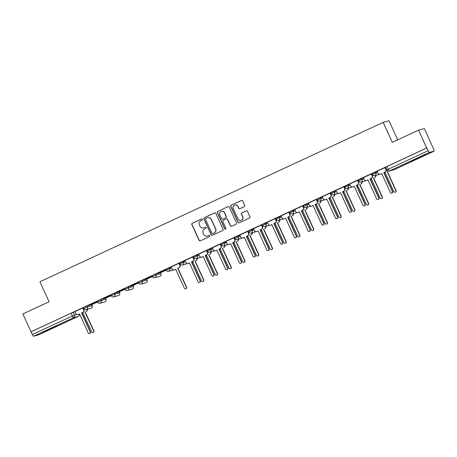 <?xml version="1.0" encoding="UTF-8"?>
<svg xmlns="http://www.w3.org/2000/svg" width="457" height="457" viewBox="0 0 457 457"><rect width="100%" height="100%" fill="white"/><g stroke="black" fill="none" stroke-linecap="round" stroke-linejoin="round"><path stroke-width="0.69" d="M202.371 219.331A0.68 0.668 -105 0 0 201.486 218.994L192.306 223.262A0.965 0.954 -105 0 0 191.843 224.541L199.092 240.376A0.965 0.954 -105 0 0 200.36 240.856L209.54 236.595A0.68 0.668 -105 0 0 209.083 235.321A0.68 0.668 -105 0 0 208.98 235.361L207.792 235.915A3.096 3.05 -105 0 1 203.736 234.384L203.131 233.059A3.096 3.05 -105 0 1 204.605 228.963L205.799 228.409A0.68 0.668 -105 0 0 205.342 227.14A0.68 0.668 -105 0 0 205.233 227.18L204.045 227.729A3.096 3.05 -105 0 1 199.989 226.198L199.383 224.878A3.096 3.05 -105 0 1 200.863 220.777L202.051 220.228A0.68 0.668 -105 0 0 202.371 219.331M201.68 218.937A0.68 0.668 -105 0 0 201.657 218.949L192.471 223.216A0.965 0.954 -105 0 0 192.014 224.496L199.263 240.331A0.965 0.954 -105 0 0 200.292 240.885M209.175 235.304A0.68 0.668 -105 0 0 209.146 235.315L207.792 235.915M205.427 227.123A0.68 0.668 -105 0 0 205.404 227.135L204.045 227.729M416.75 158.476L411.089 161.327L413.665 160.338L425.079 154.917L416.75 158.476M48.351 329.577L42.684 332.428L45.266 331.445L56.674 326.024L48.351 329.577M244.278 206.644A0.965 0.954 -105 0 0 244.741 205.364L242.701 200.92A0.965 0.954 -105 0 0 241.439 200.44L231.236 205.176A0.965 0.954 -105 0 0 230.779 206.461L238.028 222.296A0.965 0.954 -105 0 0 239.297 222.776L249.493 218.035A0.965 0.954 -105 0 0 249.956 216.755L247.5 211.391A0.965 0.954 -105 0 0 246.232 210.911L241.867 212.939A0.965 0.954 -105 0 0 241.405 214.219L242.621 216.881A2.588 2.548 -105 0 1 240.982 220.457A2.588 2.548 -105 0 1 238 219.029L233.224 208.603A2.588 2.548 -105 0 1 234.869 205.027A2.588 2.548 -105 0 1 237.851 206.455L238.645 208.192A0.965 0.954 -105 0 0 239.914 208.672L244.278 206.644M31.019 331.771L22.85 313.936L49.088 301.751L39.936 281.763L383.16 122.356L392.312 142.344L418.549 130.154L426.712 147.994L31.019 331.771L32.458 334.507L72.343 315.981L76.799 314.445M215.824 213.402A0.965 0.954 -105 0 0 214.556 212.922L204.359 217.663A0.965 0.954 -105 0 0 203.896 218.943L211.151 234.778A0.965 0.954 -105 0 0 212.414 235.258L222.616 230.522A0.965 0.954 -105 0 0 223.073 229.237L215.824 213.402M217.8 211.42L227.997 206.684A0.965 0.954 -105 0 1 229.265 207.158L236.515 222.999A0.965 0.954 -105 0 1 236.052 224.278L231.688 226.306A0.965 0.954 -105 0 1 230.419 225.827L227.483 219.406A0.965 0.954 -105 0 0 226.215 218.926L223.319 220.268A0.965 0.954 -105 0 0 222.856 221.554L225.918 228.237A0.68 0.668 -105 0 1 225.49 229.174A0.68 0.668 -105 0 1 224.707 228.803L217.338 212.699A0.965 0.954 -105 0 1 217.8 211.42L227.997 206.684M418.549 130.154L424.393 128.594L432.402 146.503M91.8 304.693L97.495 302.048M105.533 298.318L111.228 295.673M119.271 291.937L124.967 289.292M133.004 285.556L138.7 282.912M146.743 279.176L152.438 276.531M160.476 272.8L166.171 270.15M179.504 263.963L179.909 263.775M397.716 139.831L389.004 120.791L383.16 122.356M426.712 147.994L428.158 150.724A1.971 0.348 65.1 0 0 429.317 152.427L434.139 151.141A1.971 0.348 65.1 0 0 434.15 151.136A1.971 0.348 65.1 0 0 433.659 149.256L432.556 146.434M31.185 331.725L71.075 313.199L75.057 311.788M38.462 334.912A1.971 0.348 -114.9 0 1 38.451 334.918L33.618 336.209A1.971 0.348 -114.9 0 1 32.458 334.507M79.364 314.033A1.971 1.942 -105 0 1 78.33 316.393A1.971 0.348 65.1 0 0 78.341 316.393L38.451 334.918A1.971 0.348 -114.9 0 1 38.439 334.918L78.33 316.393L73.508 317.684L33.618 336.209M83.02 307.887L74.965 311.588M88.892 305.156L96.815 301.477L88.869 305.116M97.392 301.831L92.28 304.208M102.625 298.781L110.548 295.096L102.608 298.735M111.131 295.451L106.013 297.827M116.364 292.4L124.287 288.721L116.341 292.36M124.864 289.07L119.751 291.446M130.096 286.019L138.025 282.34L130.079 285.979M138.602 282.694L133.484 285.071M143.835 279.638L151.758 275.959L143.812 279.598M152.335 276.314L147.223 278.69M157.568 273.263L165.497 269.579L157.551 273.217M166.074 269.933L160.961 272.309M171.112 266.922L171.975 268.807A1.971 1.942 -105 0 0 174.557 269.784L175.699 269.247L184.377 288.207A1.137 1.114 -105 0 0 185.685 288.835A1.137 1.114 -105 0 0 186.405 287.264L177.727 268.31L178.87 267.779A1.971 1.942 -105 0 0 179.807 265.169L179.23 263.203L171.112 266.934M192.905 256.851L184.788 260.57L185.708 262.427A1.971 1.942 -105 0 0 188.29 263.403L189.438 262.872L198.115 281.826A1.137 1.114 -105 0 0 199.418 282.455A1.137 1.114 -105 0 0 200.137 280.889L191.46 261.93L192.603 261.398A1.971 1.942 -105 0 0 193.545 258.788L193.768 258.731A1.971 1.942 75 0 1 192.825 261.341L191.683 261.872L200.36 280.827A1.137 1.114 75 0 1 199.64 282.392L199.418 282.455M198.584 254.161L199.446 256.046A1.971 1.942 -105 0 0 202.028 257.023L203.171 256.491L211.848 275.451A1.137 1.114 -105 0 0 213.156 276.074A1.137 1.114 -105 0 0 213.876 274.508L205.199 255.549L206.341 255.017A1.971 1.942 -105 0 0 207.284 252.407L206.701 250.442L198.584 254.172M220.377 244.089L212.322 247.791M234.115 237.709L226.061 241.416M239.788 235.024L240.65 236.909A1.971 1.942 -105 0 0 243.233 237.886L244.381 237.354L253.058 256.308A1.137 1.114 -105 0 0 254.36 256.937A1.137 1.114 -105 0 0 255.08 255.372L246.403 236.412L247.551 235.881A1.971 1.942 -105 0 0 248.488 233.27L247.911 231.305L239.794 235.035M261.587 224.953L253.464 228.671L254.389 230.528A1.971 1.942 -105 0 0 256.971 231.505L258.114 230.974L266.797 249.928A1.137 1.114 -105 0 0 268.099 250.556A1.137 1.114 -105 0 0 268.819 248.991L260.142 230.031L261.284 229.5A1.971 1.942 -105 0 0 262.227 226.889L262.444 226.832A1.971 1.942 75 0 1 261.507 229.443L260.359 229.974L269.042 248.928A1.137 1.114 75 0 1 268.322 250.499L268.099 250.556M276.182 220.451L275.125 218.612L267.202 222.291L268.122 224.153A1.971 1.942 -105 0 0 270.704 225.124L271.852 224.593L280.529 243.552A1.137 1.114 -105 0 0 281.838 244.175A1.137 1.114 -105 0 0 282.557 242.61L273.874 223.65L275.023 223.119A1.971 1.942 -105 0 0 275.959 220.508L276.182 220.451A1.971 1.942 75 0 1 275.24 223.062L274.097 223.593L282.774 242.553A1.137 1.114 75 0 1 282.055 244.118L281.838 244.175M280.998 215.887L281.86 217.772A1.971 1.942 -105 0 0 284.443 218.743L285.585 218.212L294.268 237.172A1.137 1.114 -105 0 0 295.57 237.794A1.137 1.114 -105 0 0 296.29 236.229L287.613 217.275L288.755 216.744A1.971 1.942 -105 0 0 289.698 214.133L289.115 212.162L281.004 215.898M302.791 205.81L294.674 209.535L295.593 211.391A1.971 1.942 -105 0 0 298.175 212.368L299.324 211.837L308.001 230.791A1.137 1.114 -105 0 0 309.309 231.419A1.137 1.114 -105 0 0 310.029 229.848L301.346 210.894L302.494 210.363A1.971 1.942 -105 0 0 303.431 207.752L303.654 207.695A1.971 1.942 75 0 1 302.711 210.3L301.569 210.837L310.246 229.791A1.137 1.114 75 0 1 309.526 231.356L309.309 231.419M317.387 201.314L316.335 199.475L308.406 203.154L309.332 205.01A1.971 1.942 -105 0 0 311.914 205.987L313.056 205.456L321.739 224.41A1.137 1.114 -105 0 0 323.042 225.038A1.137 1.114 -105 0 0 323.762 223.473L315.084 204.513L316.227 203.982A1.971 1.942 -105 0 0 317.169 201.371L317.387 201.314A1.971 1.942 75 0 1 316.45 203.925L315.307 204.456L323.984 223.41A1.137 1.114 75 0 1 323.265 224.981L323.042 225.038M322.202 196.744L323.065 198.629A1.971 1.942 -105 0 0 325.647 199.606L326.795 199.075L335.472 218.035A1.137 1.114 -105 0 0 336.78 218.657A1.137 1.114 -105 0 0 337.5 217.092L328.817 198.132L329.965 197.601A1.971 1.942 -105 0 0 330.902 194.99L330.325 193.025L322.208 196.756M344.001 186.673L335.878 190.398L336.803 192.254A1.971 1.942 -105 0 0 339.385 193.225L340.528 192.694L349.211 211.654A1.137 1.114 -105 0 0 350.513 212.277A1.137 1.114 -105 0 0 351.233 210.711L342.556 191.757L343.698 191.226A1.971 1.942 -105 0 0 344.641 188.615L344.864 188.552A1.971 1.942 75 0 1 343.921 191.163L342.779 191.694L351.456 210.654A1.137 1.114 75 0 1 350.736 212.219L350.513 212.277M349.674 183.988L350.536 185.873A1.971 1.942 -105 0 0 353.118 186.85L354.266 186.313L362.944 205.273A1.137 1.114 -105 0 0 364.252 205.901A1.137 1.114 -105 0 0 364.972 204.33L356.289 185.376L357.437 184.845A1.971 1.942 -105 0 0 358.374 182.234L357.797 180.269L349.679 184M371.472 173.917L363.418 177.619M385.205 167.536L377.088 171.255L378.013 173.112A1.971 1.942 -105 0 0 380.59 174.088L381.738 173.557L390.415 192.517A1.137 1.114 -105 0 0 391.723 193.14A1.137 1.114 -105 0 0 392.443 191.574L383.76 172.615L384.908 172.083A1.971 1.942 -105 0 0 385.845 169.473L386.068 169.416A1.971 1.942 75 0 1 385.131 172.026L383.983 172.557L392.666 191.517A1.137 1.114 75 0 1 391.94 193.083L391.723 193.14M371.844 173.58L377.242 171.438M358.105 179.961L363.509 177.819M344.372 186.336L349.771 184.2M330.634 192.717L336.038 190.58M316.901 199.098L322.299 196.961M303.162 205.479L308.566 203.336M289.43 211.854L294.828 209.717M275.691 218.235L281.095 216.098M261.952 224.615L267.356 222.479M248.22 230.996L253.624 228.854M234.481 237.372L239.885 235.235M220.748 243.752L226.152 241.616M207.01 250.133L212.414 247.997M193.277 256.514L198.681 254.372M179.538 262.895L184.942 260.753M165.805 269.27L171.209 267.134M152.067 275.651L155.591 274.017L160.413 272.726L160.898 273.709L160.413 272.726M138.334 282.032L141.853 280.392L146.674 279.107L147.16 280.09L146.674 279.107M124.595 288.413L128.12 286.773L132.941 285.488L133.427 286.47L132.941 285.488M110.862 294.788L114.381 293.154L119.203 291.869L119.688 292.851L119.203 291.869M97.124 301.169L100.649 299.535L105.47 298.244L105.95 299.226L105.47 298.244M83.391 307.55L86.91 305.916L91.731 304.625L92.217 305.607L91.731 304.625M92.297 304.248L97.415 301.871M106.035 297.867L111.148 295.49M119.768 291.492L124.887 289.115M133.507 285.111L138.62 282.734M147.24 278.73L152.358 276.354M160.978 272.349L166.091 269.973M179.424 263.78L179.83 263.598M83.66 308.212L83.254 308.401M426.884 147.948L385.577 167.199M179.807 263.552L179.407 263.74M193.545 257.177L193.14 257.36M207.278 250.796L206.878 250.984M221.017 244.415L220.611 244.604M234.755 238.034L234.35 238.223M248.488 231.659L248.082 231.842M262.227 225.278L261.821 225.467M275.959 218.897L275.554 219.086M289.698 212.516L289.292 212.705M303.431 206.136L303.025 206.324M317.169 199.76L316.764 199.949M330.902 193.38L330.497 193.568M344.641 186.999L344.235 187.187M358.374 180.618L357.974 180.806M372.112 174.243L371.707 174.425M385.845 167.862L385.445 168.05M203.554 227.906L203.725 227.86A3.096 3.05 -105 0 0 204.216 227.683M207.301 236.092L207.472 236.046A3.096 3.05 -105 0 0 207.958 235.869M214.796 212.848A0.965 0.954 -105 0 0 214.727 212.876L204.53 217.618A0.965 0.954 -105 0 0 204.068 218.897L211.317 234.732A0.965 0.954 -105 0 0 212.345 235.286M205.873 218.452A0.68 0.668 -105 0 0 205.553 219.349L211.917 233.247A0.68 0.668 -105 0 0 212.802 233.584L214.053 233.001A3.096 3.05 -105 0 0 215.533 228.9L211.18 219.4A3.096 3.05 -105 0 0 207.13 217.869L205.873 218.452M207.615 217.692L207.786 217.646A3.096 3.05 -105 0 1 211.351 219.354L215.704 228.854A3.096 3.05 -105 0 1 214.224 232.956L212.973 233.538M226.369 218.869L226.535 218.823A0.965 0.954 -105 0 1 227.655 219.36L230.591 225.781A0.965 0.954 -105 0 0 231.619 226.335M217.972 211.374A0.965 0.954 -105 0 0 217.509 212.654L224.878 228.757A0.68 0.668 -105 0 0 225.575 229.146M221.451 211.311L221.622 211.265A2.588 2.548 -105 0 1 224.598 212.694L224.433 212.739A2.588 2.548 -105 0 0 221.451 211.311A2.588 2.548 -105 0 0 219.806 214.887L221.491 218.56A0.965 0.954 -105 0 0 222.925 218.994L222.605 219.097M222.925 218.994L225.821 217.646L222.753 219.04M225.649 217.692A0.965 0.954 -105 0 0 226.112 216.412L224.433 212.739M225.821 217.646A0.965 0.954 -105 0 0 226.284 216.367L226.112 216.412M224.598 212.694L226.284 216.367M234.869 205.027L235.041 204.982A2.588 2.548 -105 0 1 238.017 206.41L238.817 208.146A0.965 0.954 -105 0 0 239.845 208.7M240.982 220.457L241.147 220.411A2.588 2.548 -105 0 0 242.793 216.835L242.621 216.881M246.472 210.837A0.965 0.954 -105 0 0 246.403 210.866L242.039 212.893A0.965 0.954 -105 0 0 241.576 214.173L242.793 216.835M241.679 200.366A0.965 0.954 -105 0 0 241.604 200.395L231.408 205.13A0.965 0.954 -105 0 0 230.945 206.415L238.2 222.251A0.965 0.954 -105 0 0 239.228 222.805M87.424 309.269A1.971 1.942 75 0 1 86.344 311.463L86.127 311.525A1.971 1.942 -105 0 0 87.201 309.332M82.032 313.428L82.957 312.999L91.634 331.953A1.137 1.114 -105 0 0 92.942 332.582A1.137 1.114 -105 0 0 93.662 331.011L84.979 312.057M85.202 312L93.879 330.954A1.137 1.114 75 0 1 93.159 332.519L92.942 332.582M82.974 313.034L82.049 313.462M74.959 311.577L75.822 313.462A1.971 1.942 -105 0 0 78.404 314.439L79.547 313.908L88.23 332.862A1.137 1.114 -105 0 0 89.532 333.49A1.137 1.114 -105 0 0 90.252 331.925L81.575 312.965L82.717 312.434A1.971 1.942 -105 0 0 83.66 309.823L83.882 309.766A1.971 1.942 75 0 1 82.94 312.377L81.797 312.908L90.475 331.862A1.137 1.114 75 0 1 89.755 333.433L89.532 333.49M79.564 313.942L78.627 314.382A1.971 1.942 75 0 1 78.313 314.49L78.09 314.553M83.014 307.875L83.882 309.766M82.797 307.938L83.66 309.823M197.31 258.234A1.971 1.942 75 0 1 196.236 260.427L196.013 260.49A1.971 1.942 -105 0 0 197.093 258.296M191.917 262.387L192.843 261.958L201.52 280.918A1.137 1.114 -105 0 0 202.828 281.541A1.137 1.114 -105 0 0 203.548 279.975L194.871 261.021M195.088 260.958L203.771 279.918A1.137 1.114 75 0 1 203.051 281.483L202.828 281.541M192.86 261.998L191.934 262.427M211.048 251.858A1.971 1.942 75 0 1 209.969 254.052L209.746 254.109A1.971 1.942 -105 0 0 210.826 251.916M205.656 256.011L206.581 255.583L215.258 274.537A1.137 1.114 -105 0 0 216.561 275.165A1.137 1.114 -105 0 0 217.281 273.6L208.603 254.64M208.826 254.583L217.503 273.537A1.137 1.114 75 0 1 216.784 275.103L216.561 275.165M206.593 255.617L205.673 256.046M224.781 245.478A1.971 1.942 75 0 1 223.707 247.671L223.484 247.728A1.971 1.942 -105 0 0 224.564 245.535M219.389 249.631L220.314 249.202L228.991 268.156A1.137 1.114 -105 0 0 230.299 268.785A1.137 1.114 -105 0 0 231.019 267.219L222.342 248.26M222.559 248.202L231.242 267.156A1.137 1.114 75 0 1 230.522 268.727L230.299 268.785M220.331 249.236L219.406 249.665M238.52 239.097A1.971 1.942 75 0 1 237.44 241.29L237.217 241.347A1.971 1.942 -105 0 0 238.297 239.154M233.127 243.25L234.053 242.821L242.73 261.781A1.137 1.114 -105 0 0 244.032 262.404A1.137 1.114 -105 0 0 244.752 260.838L236.075 241.879M236.298 241.822L244.975 260.781A1.137 1.114 75 0 1 244.255 262.347L244.032 262.404M234.064 242.856L233.144 243.284M252.258 232.716A1.971 1.942 75 0 1 251.179 234.909L250.956 234.972A1.971 1.942 -105 0 0 252.036 232.779M246.86 236.869L247.785 236.44L256.463 255.4A1.137 1.114 -105 0 0 257.771 256.023A1.137 1.114 -105 0 0 258.491 254.458L249.813 235.504M250.03 235.441L258.713 254.4A1.137 1.114 75 0 1 257.994 255.966L257.771 256.023M247.803 236.48L246.877 236.909M265.991 226.335A1.971 1.942 75 0 1 264.911 228.529L264.694 228.591A1.971 1.942 -105 0 0 265.768 226.398M260.599 230.494L261.524 230.065L270.201 249.019A1.137 1.114 -105 0 0 271.504 249.648A1.137 1.114 -105 0 0 272.229 248.077L263.546 229.123M263.769 229.066L272.446 248.02A1.137 1.114 75 0 1 271.726 249.585L271.504 249.648M261.541 230.1L260.616 230.528M279.73 219.96A1.971 1.942 75 0 1 278.65 222.153L278.427 222.211A1.971 1.942 -105 0 0 279.507 220.017M274.337 224.113L275.257 223.684L283.94 242.638A1.137 1.114 -105 0 0 285.242 243.267A1.137 1.114 -105 0 0 285.962 241.702L277.285 222.742M277.502 222.685L286.185 241.639A1.137 1.114 75 0 1 285.465 243.21L285.242 243.267M275.274 223.719L274.349 224.147M293.463 213.579A1.971 1.942 75 0 1 292.383 215.773L292.166 215.83A1.971 1.942 -105 0 0 293.24 213.636M288.07 217.732L288.995 217.304L297.673 236.263A1.137 1.114 -105 0 0 298.981 236.886A1.137 1.114 -105 0 0 299.701 235.321L291.018 216.361M291.24 216.304L299.918 235.264A1.137 1.114 75 0 1 299.198 236.829L298.981 236.886M289.013 217.338L288.087 217.766M307.201 207.198A1.971 1.942 75 0 1 306.121 209.392L305.899 209.455A1.971 1.942 -105 0 0 306.978 207.255M301.809 211.351L302.728 210.923L311.411 229.882A1.137 1.114 -105 0 0 312.714 230.505A1.137 1.114 -105 0 0 313.433 228.94L304.756 209.986M304.973 209.923L313.656 228.883A1.137 1.114 75 0 1 312.936 230.448L312.714 230.505M302.745 210.963L301.82 211.391M320.934 200.817A1.971 1.942 75 0 1 319.854 203.011L319.637 203.074A1.971 1.942 -105 0 0 320.711 200.88M315.541 204.976L316.467 204.542L325.144 223.502A1.137 1.114 -105 0 0 326.452 224.13A1.137 1.114 -105 0 0 327.172 222.559L318.489 203.605M318.712 203.542L327.389 222.502A1.137 1.114 75 0 1 326.669 224.067L326.452 224.13M316.484 204.582L315.558 205.01M334.673 194.442A1.971 1.942 75 0 1 333.593 196.636L333.37 196.693A1.971 1.942 -105 0 0 334.45 194.499M329.28 198.595L330.2 198.167L338.883 217.121A1.137 1.114 -105 0 0 340.185 217.749A1.137 1.114 -105 0 0 340.905 216.184L332.228 197.224M332.45 197.167L341.128 216.121A1.137 1.114 75 0 1 340.408 217.686L340.185 217.749M330.217 198.201L329.291 198.629M348.405 188.061A1.971 1.942 75 0 1 347.326 190.255L347.109 190.312A1.971 1.942 -105 0 0 348.183 188.118M343.013 192.214L343.938 191.786L352.615 210.746A1.137 1.114 -105 0 0 353.924 211.368A1.137 1.114 -105 0 0 354.643 209.803L345.96 190.843M346.183 190.786L354.861 209.746A1.137 1.114 75 0 1 354.141 211.311L353.924 211.368M343.955 191.82L343.03 192.248M362.144 181.68A1.971 1.942 75 0 1 361.064 183.874L360.841 183.931A1.971 1.942 -105 0 0 361.921 181.737M356.751 185.833L357.671 185.405L366.354 204.365A1.137 1.114 -105 0 0 367.657 204.987A1.137 1.114 -105 0 0 368.376 203.422L359.699 184.468M359.922 184.405L368.599 203.365A1.137 1.114 75 0 1 367.879 204.93L367.657 204.987M357.688 185.439L356.768 185.873M375.877 175.299A1.971 1.942 75 0 1 374.797 177.493L374.58 177.556A1.971 1.942 -105 0 0 375.654 175.362M370.484 179.452L371.41 179.024L380.087 197.984A1.137 1.114 -105 0 0 381.395 198.606A1.137 1.114 -105 0 0 382.115 197.041L373.432 178.087M373.655 178.024L382.332 196.984A1.137 1.114 75 0 1 381.612 198.549L381.395 198.606M371.427 179.064L370.501 179.492M175.717 269.287L174.774 269.721A1.971 1.942 75 0 1 174.465 269.836L174.243 269.893M180.029 265.106A1.971 1.942 75 0 1 179.093 267.716L177.944 268.248L186.627 287.207A1.137 1.114 75 0 1 185.908 288.773L185.685 288.835M178.944 263.283L179.807 265.169M189.449 262.906L188.513 263.341A1.971 1.942 75 0 1 188.198 263.455L187.981 263.518M192.9 256.84L193.768 258.731M192.683 256.903L193.545 258.788M203.188 256.526L202.245 256.965A1.971 1.942 75 0 1 201.937 257.074L201.714 257.137M207.501 252.35A1.971 1.942 75 0 1 206.564 254.96L205.416 255.492L214.099 274.451A1.137 1.114 75 0 1 213.379 276.017L213.156 276.074M206.415 250.522L207.284 252.407M212.316 247.785L213.179 249.671A1.971 1.942 -105 0 0 215.761 250.642L216.909 250.11L225.587 269.07A1.137 1.114 -105 0 0 226.889 269.693A1.137 1.114 -105 0 0 227.609 268.128L218.932 249.174L220.074 248.637A1.971 1.942 -105 0 0 221.017 246.026L221.239 245.969A1.971 1.942 75 0 1 220.297 248.579L219.154 249.111L227.832 268.07A1.137 1.114 75 0 1 227.112 269.636L226.889 269.693M216.921 250.145L215.984 250.585A1.971 1.942 75 0 1 215.67 250.699L215.453 250.756M220.371 244.078L221.239 245.969M220.154 244.141L221.017 246.026M226.055 241.405L226.918 243.29A1.971 1.942 -105 0 0 229.5 244.261L230.642 243.73L239.319 262.689A1.137 1.114 -105 0 0 240.628 263.312A1.137 1.114 -105 0 0 241.347 261.747L232.67 242.793L233.813 242.261A1.971 1.942 -105 0 0 234.755 239.651L234.972 239.588A1.971 1.942 75 0 1 234.035 242.199L232.887 242.73L241.57 261.69A1.137 1.114 75 0 1 240.85 263.255L240.628 263.312M230.659 243.77L229.717 244.204A1.971 1.942 75 0 1 229.408 244.318L229.186 244.375M234.11 237.697L234.972 239.588M233.887 237.766L234.755 239.651M244.398 237.389L243.455 237.823A1.971 1.942 75 0 1 243.141 237.937L242.924 237.994M248.711 233.213A1.971 1.942 75 0 1 247.768 235.823L246.626 236.355L255.303 255.309A1.137 1.114 75 0 1 254.583 256.874L254.36 256.937M247.625 231.385L248.488 233.27M258.131 231.008L257.194 231.448A1.971 1.942 75 0 1 256.88 231.556L256.657 231.619M261.581 224.941L262.444 226.832M261.364 225.004L262.227 226.889M271.869 224.627L270.927 225.067A1.971 1.942 75 0 1 270.613 225.181L270.395 225.238M275.097 218.623L275.959 220.508M285.602 218.252L284.665 218.686A1.971 1.942 75 0 1 284.351 218.8L284.128 218.857M289.915 214.07A1.971 1.942 75 0 1 288.978 216.681L287.83 217.212L296.513 236.172A1.137 1.114 75 0 1 295.793 237.737L295.57 237.794M288.835 212.248L289.698 214.133M299.341 211.871L298.398 212.305A1.971 1.942 75 0 1 298.09 212.419L297.867 212.476M302.785 205.804L303.654 207.695M302.568 205.867L303.431 207.752M313.074 205.49L312.137 205.93A1.971 1.942 75 0 1 311.823 206.038L311.6 206.101M316.307 199.486L317.169 201.371M326.812 199.109L325.87 199.549A1.971 1.942 75 0 1 325.561 199.663L325.338 199.72M331.125 194.933A1.971 1.942 75 0 1 330.183 197.544L329.04 198.075L337.717 217.035A1.137 1.114 75 0 1 336.998 218.6L336.78 218.657M330.04 193.105L330.902 194.99M340.545 192.734L339.608 193.168A1.971 1.942 75 0 1 339.294 193.282L339.071 193.34M343.995 186.662L344.864 188.552M343.778 186.73L344.641 188.615M354.284 186.353L353.341 186.787A1.971 1.942 75 0 1 353.033 186.902L352.81 186.959M358.596 182.172A1.971 1.942 75 0 1 357.654 184.782L356.511 185.314L365.189 204.273A1.137 1.114 75 0 1 364.469 205.839L364.252 205.901M357.511 180.349L358.374 182.234M363.412 177.607L364.275 179.492A1.971 1.942 -105 0 0 366.857 180.469L367.999 179.938L376.682 198.892A1.137 1.114 -105 0 0 377.985 199.52A1.137 1.114 -105 0 0 378.704 197.955L370.027 178.995L371.17 178.464A1.971 1.942 -105 0 0 372.112 175.854L372.335 175.796A1.971 1.942 75 0 1 371.392 178.407L370.25 178.938L378.927 197.892A1.137 1.114 75 0 1 378.207 199.458L377.985 199.52M368.016 179.972L367.08 180.406A1.971 1.942 75 0 1 366.765 180.521L366.543 180.584M371.467 173.906L372.335 175.796M371.25 173.968L372.112 175.854M384.223 173.077L385.142 172.649L393.825 191.603A1.137 1.114 -105 0 0 395.128 192.231A1.137 1.114 -105 0 0 395.848 190.666L387.17 171.706M387.393 171.649L396.07 190.603A1.137 1.114 75 0 1 395.351 192.168L395.128 192.231M385.16 172.683L384.24 173.112M381.755 173.591L380.812 174.031A1.971 1.942 75 0 1 380.504 174.14L380.281 174.203M385.205 167.525L386.068 169.416M384.983 167.588L385.845 169.473M429.317 152.427L389.433 170.952L394.254 169.667L434.139 151.141M73.177 312.291L74.445 315.073A1.971 1.942 -105 0 1 73.508 317.684A1.971 0.348 -114.9 0 1 72.343 315.981L71.075 313.199M375.363 171.941L375.814 172.929L377.693 172.426M361.63 178.321L362.081 179.31L363.961 178.807M347.891 184.702L348.343 185.691L350.222 185.188M334.158 191.083L334.61 192.066L336.489 191.563M320.42 197.458L320.871 198.447L322.751 197.944M306.687 203.839L307.138 204.827L309.018 204.325M292.948 210.22L293.4 211.208L295.279 210.706M279.216 216.601L279.667 217.583L281.546 217.081M265.477 222.982L265.928 223.964L267.808 223.462M251.738 229.357L252.195 230.345L254.075 229.842M238.006 235.738L238.457 236.726L240.336 236.223M224.267 242.119L224.718 243.101L226.603 242.604M210.534 248.499L210.985 249.482L212.865 248.979M196.796 254.875L197.247 255.863L199.132 255.36M183.063 261.255L183.514 262.244L185.393 261.741M169.324 267.636L169.775 268.625L171.661 268.122M155.591 274.017L156.043 275L160.864 273.714A1.971 1.942 75 0 1 159.921 276.325A1.971 1.942 -105 0 1 159.613 276.439A1.971 1.971 0 0 0 160.898 273.709M141.853 280.392L142.304 281.381L147.125 280.095A1.971 1.942 75 0 1 146.189 282.706A1.971 1.942 -105 0 1 145.874 282.814A1.971 1.971 0 0 0 147.16 280.09M128.12 286.773L128.571 287.761L133.393 286.47A1.971 1.942 75 0 1 132.45 289.081A1.971 1.942 -105 0 1 132.142 289.195A1.971 1.971 0 0 0 133.427 286.47M114.381 293.154L114.833 294.142L119.654 292.851A1.971 1.942 75 0 1 118.717 295.462A1.971 1.942 -105 0 1 118.403 295.576A1.971 1.971 0 0 0 119.688 292.851M100.649 299.535L101.1 300.517L105.921 299.232A1.971 1.942 75 0 1 104.979 301.843A1.971 1.942 -105 0 1 104.67 301.957A1.971 1.971 0 0 0 105.95 299.226M86.91 305.916L87.361 306.898L92.183 305.613A1.971 1.942 75 0 1 91.246 308.224A1.971 1.942 -105 0 1 90.932 308.332A1.971 1.971 0 0 0 92.217 305.607M83.842 308.532L87.361 306.898A1.971 1.942 75 0 1 86.11 309.623A1.971 1.971 0 0 1 83.808 308.538L83.357 307.55M97.575 302.157L101.1 300.517A1.971 1.942 75 0 1 99.849 303.242A1.971 1.971 0 0 1 97.547 302.157L97.09 301.174M111.314 295.776L114.833 294.142A1.971 1.942 75 0 1 113.582 296.861A1.971 1.971 0 0 1 111.28 295.782L110.828 294.794M125.047 289.395L128.571 287.761A1.971 1.942 75 0 1 127.32 290.486A1.971 1.971 0 0 1 125.018 289.401L124.567 288.413M138.785 283.014L142.304 281.381A1.971 1.942 75 0 1 141.053 284.105A1.971 1.971 0 0 1 138.751 283.02L138.3 282.032M152.518 276.639L156.043 275A1.971 1.942 75 0 1 154.792 277.725A1.971 1.971 0 0 1 152.489 276.639L152.038 275.657M166.257 270.258L169.775 268.625A1.971 1.942 75 0 1 168.524 271.344A1.971 1.971 0 0 1 166.222 270.258L165.771 269.276M179.989 263.878L183.514 262.244A1.971 1.942 75 0 1 182.263 264.969A1.971 1.971 0 0 1 179.961 263.883L179.51 262.895M193.728 257.497L197.247 255.863A1.971 1.942 75 0 1 195.996 258.588A1.971 1.971 0 0 1 193.694 257.502L193.242 256.514M207.461 251.122L210.985 249.482A1.971 1.942 75 0 1 209.734 252.207A1.971 1.971 0 0 1 207.432 251.122L206.981 250.139M221.199 244.741L224.718 243.101A1.971 1.942 75 0 1 223.467 245.826A1.971 1.971 0 0 1 221.165 244.741L220.714 243.758M234.932 238.36L238.457 236.726A1.971 1.942 75 0 1 237.206 239.445A1.971 1.971 0 0 1 234.904 238.365L234.452 237.377M248.671 231.979L252.195 230.345A1.971 1.942 75 0 1 250.939 233.07A1.971 1.971 0 0 1 248.637 231.985L248.185 230.996M262.404 225.598L265.928 223.964A1.971 1.942 75 0 1 264.677 226.689A1.971 1.971 0 0 1 262.375 225.604L261.924 224.615M276.142 219.223L279.667 217.583A1.971 1.942 75 0 1 278.41 220.308A1.971 1.971 0 0 1 276.108 219.223L275.657 218.24M289.881 212.842L293.4 211.208A1.971 1.942 75 0 1 292.149 213.927A1.971 1.971 0 0 1 289.847 212.848L289.395 211.859M303.614 206.461L307.138 204.827A1.971 1.942 75 0 1 305.882 207.552A1.971 1.971 0 0 1 303.579 206.467L303.128 205.479M317.352 200.08L320.871 198.447A1.971 1.942 75 0 1 319.62 201.171A1.971 1.971 0 0 1 317.318 200.086L316.867 199.098M331.085 193.705L334.61 192.066A1.971 1.942 75 0 1 333.353 194.791A1.971 1.971 0 0 1 331.051 193.705L330.6 192.723M344.824 187.324L348.343 185.691A1.971 1.942 75 0 1 347.092 188.41A1.971 1.971 0 0 1 344.789 187.324L344.338 186.342M358.556 180.943L362.081 179.31A1.971 1.942 75 0 1 360.83 182.035A1.971 1.971 0 0 1 358.522 180.949L358.071 179.961M372.295 174.563L375.814 172.929A1.971 1.942 75 0 1 374.563 175.654A1.971 1.971 0 0 1 372.261 174.568L371.809 173.58M173.346 270.058A1.971 1.942 -105 0 0 173.631 269.956A1.971 1.971 0 0 1 173.346 270.058L168.524 271.344M187.084 263.678A1.971 1.942 -105 0 0 187.37 263.575A1.971 1.971 0 0 1 187.084 263.678L182.263 264.969M200.817 257.297A1.971 1.942 -105 0 0 201.103 257.2A1.971 1.971 0 0 1 200.817 257.297L195.996 258.588M214.556 250.922A1.971 1.942 -105 0 0 214.841 250.819A1.971 1.971 0 0 1 214.556 250.922L209.734 252.207M228.289 244.541A1.971 1.942 -105 0 0 228.58 244.438A1.971 1.971 0 0 1 228.289 244.541L223.467 245.826M242.027 238.16A1.971 1.942 -105 0 0 242.313 238.057A1.971 1.971 0 0 1 242.027 238.16L237.206 239.445M255.76 231.779A1.971 1.942 -105 0 0 256.051 231.676A1.971 1.971 0 0 1 255.76 231.779L250.939 233.07M269.499 225.398A1.971 1.942 -105 0 0 269.784 225.301A1.971 1.971 0 0 1 269.499 225.398L264.677 226.689M283.231 219.023A1.971 1.942 -105 0 0 283.523 218.92A1.971 1.971 0 0 1 283.231 219.023L278.41 220.308M296.97 212.642A1.971 1.942 -105 0 0 297.256 212.539A1.971 1.971 0 0 1 296.97 212.642L292.149 213.927M310.703 206.261A1.971 1.942 -105 0 0 310.994 206.158A1.971 1.971 0 0 1 310.703 206.261L305.882 207.552M324.441 199.88A1.971 1.942 -105 0 0 324.727 199.783A1.971 1.971 0 0 1 324.441 199.88L319.62 201.171M338.18 193.505A1.971 1.942 -105 0 0 338.466 193.402A1.971 1.971 0 0 1 338.18 193.505L333.353 194.791M351.913 187.124A1.971 1.942 -105 0 0 352.198 187.022A1.971 1.971 0 0 1 351.913 187.124L347.092 188.41M365.651 180.744A1.971 1.942 -105 0 0 365.937 180.641A1.971 1.971 0 0 1 365.651 180.744L360.83 182.035M379.384 174.363A1.971 1.942 -105 0 0 379.67 174.266A1.971 1.971 0 0 1 379.384 174.363L374.563 175.654M386.999 166.474L388.267 169.25L428.158 150.724M386.851 169.975L388.267 169.25A1.971 0.348 -114.9 0 0 389.433 170.952A1.971 1.942 75 0 1 389.118 171.067L393.94 169.775A1.971 1.971 0 0 0 394.265 169.661A1.971 0.348 65.1 0 0 394.271 169.656L434.15 151.136M394.265 169.661A1.971 0.348 65.1 0 1 394.254 169.667A1.971 1.942 75 0 1 393.94 169.775M90.932 308.332L86.11 309.623M104.67 301.957L99.849 303.242M118.403 295.576L113.582 296.861M132.142 289.195L127.32 290.486M145.874 282.814L141.053 284.105M159.613 276.439L154.792 277.725M385.542 167.205L386.816 169.981A1.971 1.971 0 0 0 389.118 171.067M78.341 316.393A1.971 1.971 0 0 0 79.392 314.022"/></g></svg>
